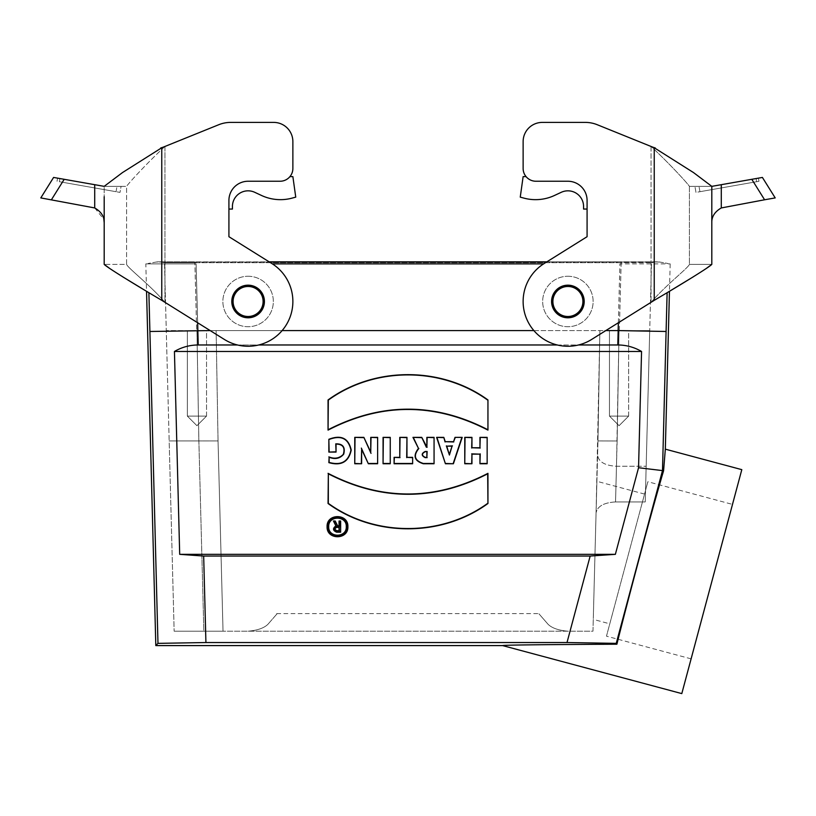 <?xml version="1.0" encoding="UTF-8"?>
<svg xmlns="http://www.w3.org/2000/svg" width="816" height="816" viewBox="0 0 816 816"><rect width="100%" height="100%" fill="white"/><g stroke="black" fill="none" stroke-linecap="round" stroke-linejoin="round"><path stroke-width="0.61" stroke-dasharray="4.08 3.06" d="M567.895 285.855A15.637 15.637 0 0 1 581.441 309.305A15.637 15.637 0 0 1 554.36 309.305A15.637 15.637 0 0 1 567.895 285.855M567.895 286.477A15.004 15.004 0 0 0 554.9 308.989A15.004 15.004 0 0 0 580.89 308.989A15.004 15.004 0 0 0 567.895 286.477M248.105 285.855A15.637 15.637 0 0 1 261.64 309.305A15.637 15.637 0 0 1 234.559 309.305A15.637 15.637 0 0 1 248.105 285.855M248.105 286.477A15.004 15.004 0 0 0 235.11 308.989A15.004 15.004 0 0 0 261.1 308.989A15.004 15.004 0 0 0 248.105 286.477M619.354 330.582L649.72 330.582L599.872 330.582L597.955 440.915L592.967 631.196L174.145 631.196L223.033 631.196L174.145 631.196L203.847 631.196L198.869 440.915L218.045 440.915L223.033 631.196L203.847 631.196L198.869 440.915L218.045 440.915L223.033 631.196L218.045 440.915L223.033 631.196L218.045 440.915L223.033 631.196L592.967 631.196L597.955 440.915L596.068 512.907L599.872 330.582L597.955 440.915L599.872 330.582L619.058 330.582L617.131 440.997L597.955 440.915L599.872 330.582L597.955 440.915L617.131 440.997L597.955 440.915L617.131 440.997L615.539 501.942L645.232 501.942L649.72 330.582L619.354 330.582L621.129 262.681L651.505 262.681L649.72 330.582L619.058 330.582L617.131 440.997L619.058 330.582L649.72 330.582L619.058 330.582L616.478 466.262L646.17 466.262L649.72 330.582L646.17 466.262L616.478 466.262C604.86 465.589 598.567 461.866 597.577 455.083C598.567 461.866 604.86 465.589 616.478 466.262L615.539 501.942L645.232 501.942L651.505 262.681L621.149 262.681L619.354 330.582M628.657 330.582L609.47 330.582L628.657 330.582L609.47 330.582L628.657 330.582L609.47 330.582L628.657 330.582L609.47 330.582L628.657 330.582L628.657 416.099L609.47 416.099L628.657 416.099L609.47 416.099L628.657 416.099L609.47 416.099L628.657 416.099L609.47 416.099L628.657 416.099L628.657 330.582M196.942 330.582L166.28 330.582L216.128 330.582L166.28 330.582L216.128 330.582L196.942 330.582L198.859 440.915L169.167 440.915L174.145 631.196L164.495 262.681L169.167 440.915L166.28 330.582L169.167 440.915L198.859 440.915L169.167 440.915L198.859 440.915L203.847 631.196L198.869 440.915L196.942 330.582L198.859 440.915L196.942 330.582M206.53 330.582L187.343 330.582L206.53 330.582L187.343 330.582L206.53 330.582L187.343 330.582L206.53 330.582L187.343 330.582L206.53 330.582L206.53 416.099L187.343 416.099L206.53 416.099L187.343 416.099L206.53 416.099L187.343 416.099L206.53 416.099L187.343 416.099L206.53 416.099L206.53 330.582M567.895 276.257A25.225 25.225 0 0 1 589.744 314.099A25.225 25.225 0 0 1 546.047 314.099A25.225 25.225 0 0 1 567.895 276.257A25.225 25.225 0 0 1 589.744 314.099A25.225 25.225 0 0 1 546.047 314.099A25.225 25.225 0 0 1 567.895 276.257M272.411 263.884L543.589 263.884M155.815 645.589L157.978 643.365L205.918 642.539L567.008 642.539L616.243 643.365L662.5 470.577L666.101 331.48L618.171 330.582L197.849 330.582L196.105 263.884L145.819 263.874L146.543 291.281M248.105 276.257A25.225 25.225 0 0 1 269.953 314.099A25.225 25.225 0 0 1 226.256 314.099A25.225 25.225 0 0 1 248.105 276.257A25.225 25.225 0 0 1 269.953 314.099A25.225 25.225 0 0 1 226.256 314.099A25.225 25.225 0 0 1 248.105 276.257M567.895 631.196L248.105 631.196L567.895 631.196C558.623 630.401 552.034 628.116 548.128 624.352C552.075 628.136 558.664 630.411 567.895 631.196M732.493 504.4L691.111 658.849L732.493 504.4L647.863 481.726L606.472 636.174L647.863 481.726M681.799 693.6L741.805 469.649M218.045 440.915L216.128 330.582L218.045 440.915L216.128 330.582L218.045 440.915L216.128 330.582L218.045 440.915L198.869 440.915L218.045 440.915M593.456 612.51L596.894 481.307L593.456 612.51M174.44 351.472L179.693 554.339L615.366 554.339L638.551 467.731L641.56 351.472L174.44 351.472L175.491 350.87C182.529 346.984 190.108 345.015 198.206 344.974L197.829 330.582L149.899 331.48L157.978 643.365M638.551 467.731L663.592 470.73C652.412 508.48 628.106 598.781 616.896 644.212C540.396 644.599 502.289 645.058 502.605 645.589M663.592 470.73L665.326 449.157M615.366 554.339L590.162 556.043L203.674 556.043L179.693 554.339M618.355 322.748L619.895 263.884L670.181 263.874L619.895 263.884L617.794 344.974C625.892 345.015 633.471 346.984 640.509 350.87L641.56 351.472M616.243 643.365L616.896 644.212M617.794 344.974L198.206 344.974M670.181 263.874L669.457 291.281L651.046 302.318L651.046 146.462L654.238 147.747L654.238 300.329L651.046 302.318C666.509 284.468 688.214 267.995 689.418 264.353L689.418 186.354C687.123 182.835 668.477 162.568 651.046 146.462L597.261 124.726L651.046 146.462C668.681 162.772 687.154 182.876 689.418 186.354L711.807 186.354L694.916 186.354L711.807 186.354L758.421 178.143L758.972 181.285L756.636 181.703L758.972 181.285L758.421 178.143L711.807 186.354L693.529 172.584L654.238 147.747M145.819 263.874L196.105 263.884L197.645 322.748M237.476 344.974L258.723 344.974M557.277 344.974L578.524 344.974M210.191 330.582L282.122 330.582M533.878 330.582L605.809 330.582M273.686 122.4A19.186 19.186 0 0 1 292.873 141.586A19.186 19.186 0 0 0 273.686 122.4L230.724 122.4L273.686 122.4A19.186 19.186 0 0 1 292.873 141.586L292.873 168.453A12.791 12.791 0 0 1 280.082 181.244L248.105 181.244A19.186 19.186 0 0 0 228.919 200.43A19.186 19.186 0 0 1 248.105 181.244L280.082 181.244L248.105 181.244A19.186 19.186 0 0 0 228.919 200.43L228.919 236.701L271.83 263.517A44.768 44.768 0 0 1 286.069 325.207A44.768 44.768 0 0 1 224.38 339.456A44.768 44.768 0 0 0 286.069 325.207A44.768 44.768 0 0 0 271.83 263.517L269.127 261.834L194.851 261.834L657.441 261.834A12.791 12.791 0 0 0 655.217 262.028L621.149 262.028L655.217 262.028L651.505 262.681L655.217 262.028A12.791 12.791 0 0 1 659.665 262.028L194.851 262.028L196.646 330.582L194.871 262.681L164.495 262.681L621.129 262.681L621.149 261.834L269.443 262.028M546.557 262.028L194.851 262.028L194.851 263.884L194.851 262.028L156.335 262.028L148.084 263.476L156.335 262.028A12.791 12.791 0 0 1 158.559 261.834L194.851 261.834L158.559 261.834A12.791 12.791 0 0 1 160.783 262.028L194.851 262.028L160.783 262.028L164.495 262.681L160.783 262.028A12.791 12.791 0 0 0 156.335 262.028L194.851 262.028L194.851 262.681L621.129 262.681L621.149 262.028L659.665 262.028L667.916 263.476L659.665 262.028A12.791 12.791 0 0 0 657.441 261.834L546.873 261.834L544.17 263.517A44.768 44.768 0 0 0 529.931 325.207A44.768 44.768 0 0 0 591.62 339.456L651.046 302.318C666.509 284.468 688.214 267.995 689.418 264.353L689.418 186.354L711.807 186.354L711.807 264.353L689.418 264.353L711.807 264.353M615.539 501.942C603.891 502.605 597.404 506.267 596.068 512.907C597.404 506.267 603.891 502.605 615.539 501.942M267.872 624.352C263.966 628.116 257.377 630.401 248.105 631.196C257.336 630.411 263.925 628.136 267.872 624.352C280.225 610.154 280.225 610.154 267.872 624.352C280.225 610.154 280.225 610.154 267.872 624.352M548.128 624.352C535.775 610.154 535.775 610.154 548.128 624.352C535.775 610.154 535.775 610.154 548.128 624.352M609.787 623.812L644.548 494.078L609.787 623.812L593.273 619.395M691.111 658.849L606.472 636.174M619.069 425.697L609.47 416.099L619.069 425.697L628.657 416.099L619.069 425.697L609.47 416.099L609.47 330.582L609.47 416.099L619.069 425.697L628.657 416.099L619.069 425.697M196.931 425.697L187.343 416.099L196.931 425.697L206.53 416.099L196.931 425.697L187.343 416.099L187.343 330.582L187.343 416.099L196.931 425.697L206.53 416.099L196.931 425.697M254.725 192.301A15.667 15.667 0 0 0 232.427 206.509L232.427 209.059L228.919 209.059L232.427 209.059L232.427 206.509A15.667 15.667 0 0 1 254.725 192.301L261.508 195.463A44.768 44.768 0 0 0 292.016 198.135L295.749 197.135L292.873 176.633L289.915 176.633A12.791 12.791 0 0 1 280.082 181.244L248.105 181.244A19.186 19.186 0 0 0 228.919 200.43L228.919 209.059L228.919 200.43L228.919 209.059L232.427 209.059L232.427 206.509A15.667 15.667 0 0 1 254.725 192.301L261.508 195.463A44.768 44.768 0 0 0 292.016 198.135L295.749 197.135L292.873 176.633L289.915 176.633A12.791 12.791 0 0 1 280.082 181.244L248.105 181.244A19.186 19.186 0 0 0 228.919 200.43A19.186 19.186 0 0 1 248.105 181.244L280.082 181.244L248.105 181.244A19.186 19.186 0 0 0 228.919 200.43L228.919 236.701L271.83 263.517A44.768 44.768 0 0 1 286.069 325.207A44.768 44.768 0 0 1 224.38 339.456L164.954 302.318L164.954 146.462L218.739 124.726A31.977 31.977 0 0 1 230.724 122.4A31.977 31.977 0 0 0 218.739 124.726A31.977 31.977 0 0 1 230.724 122.4M40.8 197.911L51.408 199.777L64.199 179.306L53.591 177.439M264.415 301.481A16.31 16.31 0 0 1 239.945 315.608A16.31 16.31 0 0 1 239.945 287.365A16.31 16.31 0 0 1 264.415 301.481A16.31 16.31 0 0 1 239.945 315.608A16.31 16.31 0 0 1 239.945 287.365A16.31 16.31 0 0 1 264.415 301.481A16.31 16.31 0 0 1 239.945 315.608A16.31 16.31 0 0 1 239.945 287.365A16.31 16.31 0 0 1 264.415 301.481M164.954 146.462C147.319 162.772 128.846 182.876 126.582 186.354L126.582 264.353L104.193 264.353L126.582 264.353L126.582 186.354C128.877 182.835 147.523 162.568 164.954 146.462L161.762 147.747L161.762 300.329L164.954 302.318C149.491 284.468 127.786 267.995 126.582 264.353C127.694 267.913 149.756 284.713 164.954 302.318L224.38 339.456L161.762 300.329L164.954 302.318L164.954 146.462L161.762 147.747L218.739 124.726M104.193 264.353L104.193 186.354L121.084 186.354L120.013 192.392L116.056 191.699L120.013 192.392L121.084 186.354L104.193 186.354L59.915 178.551L104.193 186.354L94.717 184.691L94.717 207.947L51.408 199.777M94.717 207.947L103.856 219.361M59.364 181.703L116.056 191.699L59.364 181.703L59.915 178.551L57.579 178.143L57.028 181.285L57.579 178.143L59.915 178.551L59.364 181.703M292.873 168.453A12.791 12.791 0 0 1 280.082 181.244A12.791 12.791 0 0 0 292.873 168.453L292.873 141.586M104.193 196.717L104.193 222.686L104.193 186.354L126.582 186.354L104.193 186.354L122.461 172.594L161.762 147.747M109.905 268.586L122.655 276.787M141.596 288.303L161.762 300.329M289.915 176.633A12.791 12.791 0 0 1 280.082 181.244A12.791 12.791 0 0 0 289.915 176.633L292.873 176.633L295.749 197.135L292.016 198.135A44.768 44.768 0 0 1 261.508 195.463M94.717 184.691L64.199 179.306M561.275 192.301L554.492 195.463L561.275 192.301A15.667 15.667 0 0 1 583.573 206.509A15.667 15.667 0 0 0 561.275 192.301A15.667 15.667 0 0 1 583.573 206.509L583.573 209.059L583.573 206.509L583.573 209.059L587.081 209.059L583.573 209.059L587.081 209.059L587.081 200.43A19.186 19.186 0 0 0 567.895 181.244L535.918 181.244L567.895 181.244A19.186 19.186 0 0 1 587.081 200.43A19.186 19.186 0 0 0 567.895 181.244A19.186 19.186 0 0 1 587.081 200.43A19.186 19.186 0 0 0 567.895 181.244L535.918 181.244L567.895 181.244A19.186 19.186 0 0 1 587.081 200.43L587.081 236.701L587.081 200.43A19.186 19.186 0 0 0 567.895 181.244L535.918 181.244A12.791 12.791 0 0 1 523.127 168.453A12.791 12.791 0 0 0 535.918 181.244A12.791 12.791 0 0 1 526.085 176.633A12.791 12.791 0 0 0 535.918 181.244A12.791 12.791 0 0 1 523.127 168.453L523.127 141.586L523.127 168.453M721.283 184.691L721.283 207.947L775.2 197.911L762.409 177.439L711.807 186.354L711.807 222.686L711.807 186.354M654.238 300.329L591.62 339.456A44.768 44.768 0 0 1 529.931 325.207A44.768 44.768 0 0 1 544.17 263.517L587.081 236.701L544.17 263.517A44.768 44.768 0 0 0 529.931 325.207A44.768 44.768 0 0 0 591.62 339.456L651.046 302.318L651.046 146.462M585.276 122.4L542.314 122.4A19.186 19.186 0 0 0 523.127 141.586A19.186 19.186 0 0 1 542.314 122.4L585.276 122.4A31.977 31.977 0 0 1 597.261 124.726A31.977 31.977 0 0 0 585.276 122.4A31.977 31.977 0 0 1 597.261 124.726M551.585 301.481A16.31 16.31 0 0 0 576.055 315.608A16.31 16.31 0 0 0 576.055 287.365A16.31 16.31 0 0 0 551.585 301.481A16.31 16.31 0 0 0 567.895 317.791A16.31 16.31 0 0 0 584.205 301.481A16.31 16.31 0 0 0 567.895 285.172A16.31 16.31 0 0 0 551.585 301.481A16.31 16.31 0 0 0 576.055 315.608A16.31 16.31 0 0 0 576.055 287.365A16.31 16.31 0 0 0 551.585 301.481M721.283 207.947C714.775 211.732 711.613 216.648 711.807 222.686M695.987 192.392L694.916 186.354L695.987 192.392L699.944 191.699L695.987 192.392M699.944 191.699L756.636 181.703L699.944 191.699L699.006 186.354L699.944 191.699M706.646 268.209L693.682 276.583M542.314 122.4A19.186 19.186 0 0 0 523.127 141.586M526.085 176.633A12.791 12.791 0 0 0 535.918 181.244A12.791 12.791 0 0 1 526.085 176.633L523.127 176.633L526.085 176.633L523.127 176.633L520.251 197.135L523.127 176.633L520.251 197.135L523.984 198.135A44.768 44.768 0 0 0 554.492 195.463A44.768 44.768 0 0 1 523.984 198.135A44.768 44.768 0 0 0 554.492 195.463M205.918 642.539L203.674 556.043M590.162 556.043L567.008 642.539M666.101 331.48L667.121 292.699M148.879 292.699L149.899 331.48M621.149 263.884L621.149 262.028L621.149 263.884M116.056 191.699L116.994 186.354L116.056 191.699M764.592 199.777L751.801 179.306M756.636 181.703L756.085 178.551L756.636 181.703M276.665 613.601L539.335 613.601M644.548 494.078L596.894 481.307M609.47 330.582L609.47 416.099L609.47 330.582M187.343 330.582L187.343 416.099L187.343 330.582M161.466 300.166L162.037 300.502L161.466 300.166M163.18 147.176L160.966 147.91M654.534 300.166L653.963 300.502L654.534 300.166M655.299 147.982L652.82 147.176"/><path stroke-width="1.22" d="M567.895 285.855A15.637 15.637 0 0 1 581.441 309.305A15.637 15.637 0 0 1 554.36 309.305A15.637 15.637 0 0 1 567.895 285.855M567.895 286.477A15.004 15.004 0 0 1 582.91 301.481A15.004 15.004 0 0 1 567.895 316.496A15.004 15.004 0 0 1 552.891 301.481A15.004 15.004 0 0 1 567.895 286.477M248.105 285.855A15.637 15.637 0 0 1 261.64 309.305A15.637 15.637 0 0 1 234.559 309.305A15.637 15.637 0 0 1 248.105 285.855M248.105 286.477A15.004 15.004 0 0 1 263.109 301.481A15.004 15.004 0 0 1 248.105 316.496A15.004 15.004 0 0 1 233.09 301.481A15.004 15.004 0 0 1 248.105 286.477M693.682 276.583L669.457 291.281L665.326 449.157L741.805 469.649L681.799 693.6L502.605 645.589L155.815 645.589L157.978 643.365L205.918 642.539L567.008 642.539L616.243 643.365L616.896 644.212C540.396 644.599 502.289 645.058 502.605 645.589M328.848 456.878C334.58 459.204 339.405 458.368 343.312 454.359C345.301 447.556 342.883 444.128 336.049 444.088L336.049 452.084L328.848 452.084L328.848 439.294C341.108 434.561 348.575 438.161 351.227 450.085C348.667 461.938 341.21 466.12 328.848 462.631L329.134 457.246C335.121 459.622 339.986 458.582 343.73 454.114C345.464 447.076 342.812 443.659 335.764 443.863L336.049 444.088M487.948 430.114L487.948 399.952C441.578 366.221 374.422 366.221 328.052 399.952L328.052 430.114C381.347 402.584 434.653 402.584 487.948 430.114L487.948 399.952M347.881 526.677C348.503 513.284 326.471 513.284 327.094 526.677C326.471 540.08 348.503 540.08 347.881 526.677L347.881 526.677M462.203 437.366L455.012 437.366L453.574 441.68L445.261 441.68L443.812 437.366L436.621 437.366L445.414 463.743L453.41 463.743L462.203 437.366L455.012 437.366M487.152 463.743L487.152 437.366L479.951 437.366L479.951 447.76L471.954 447.76L471.954 437.366L464.763 437.366L464.763 463.743L471.954 463.743L471.954 454.155L479.951 454.155L479.951 463.743L487.152 463.743L487.152 437.366M641.56 351.472L638.551 467.731L615.366 554.339L179.693 554.339L174.44 351.472L641.56 351.472L640.509 350.87C633.471 346.984 625.892 345.015 617.794 344.974L618.171 330.582L666.101 331.48L662.5 470.577L616.243 643.365M434.061 463.743L434.061 437.366L426.87 437.366L426.87 446.954L421.75 437.366L412.957 437.366L418.475 448.392C412.753 455.828 414.365 460.938 423.31 463.743L434.061 463.743L434.061 437.366M412.641 463.743L412.641 457.348L406.96 457.348L406.96 437.366L399.769 437.366L399.769 457.348L394.087 457.348L394.087 463.743L412.641 463.743L412.641 457.348M390.252 463.743L390.252 437.366L383.061 437.366L383.061 463.743L390.252 463.743L390.252 437.366M377.624 463.743L377.624 437.366L370.739 437.366L370.739 452.095L363.865 437.366L354.756 437.366L354.756 463.743L361.631 463.743L361.631 449.351L368.342 463.743L377.624 463.743L377.624 437.366M328.052 473.341C381.347 500.861 434.653 500.861 487.948 473.341L487.948 503.503C441.578 537.234 374.422 537.234 328.052 503.503L328.328 473.81C381.562 501.095 434.673 501.095 487.672 473.81L487.948 473.341M346.28 526.677C346.81 515.345 328.165 515.345 328.695 526.677C328.165 538.019 346.81 538.019 346.28 526.677L346.28 526.677M339.038 521.006L340.639 521.006L340.639 532.195L336.641 532.195C332.765 530.522 332.51 528.421 335.886 525.892L333.438 521.006L335.223 521.006L337.63 525.8L339.038 525.8L339.038 521.006L340.639 521.006M665.326 449.157L663.592 470.73C652.412 508.48 628.106 598.781 616.896 644.212M146.543 291.281L155.815 645.589M179.693 554.339L203.674 556.043L590.162 556.043L615.366 554.339M197.645 322.748L198.206 344.974C190.108 345.015 182.529 346.984 175.491 350.87L174.44 351.472M210.191 330.582L149.899 331.48L148.879 292.699M638.551 467.731L663.592 470.73M198.206 344.974L237.476 344.974M258.723 344.974L557.277 344.974M578.524 344.974L617.794 344.974M605.809 330.582L618.151 330.582L618.355 322.748M282.122 330.582L533.878 330.582M543.589 263.884L272.411 263.884M486.866 437.641L479.951 437.366M480.236 437.641L479.951 447.76M480.236 448.035L471.954 447.76M471.679 448.035L471.954 437.366M471.679 437.641L464.763 437.366M465.038 437.641L464.763 463.743M465.038 463.468L471.954 463.743M471.679 463.468L471.954 454.155M471.679 453.869L479.951 454.155M480.236 453.869L479.951 463.743M480.236 463.468L486.866 463.468M449.412 454.155L452.074 446.158L446.75 446.158L449.412 455.032L452.074 446.158M452.462 445.873L446.75 446.158M446.362 445.873L449.412 455.032M455.216 437.641L453.574 441.68M453.767 441.956L445.261 441.68M445.057 441.956L443.812 437.366M443.618 437.641L436.621 437.366M437.009 437.641L445.414 463.743M445.618 463.468L453.41 463.743M453.206 463.468L461.815 437.641M426.87 451.758L426.87 457.348L425.187 457.348C421.586 455.481 421.586 453.614 425.187 451.758L427.145 451.472L426.87 457.348M427.145 457.633L425.187 457.633C421.24 455.583 421.24 453.523 425.187 451.472L427.145 451.472M433.786 437.641L426.87 437.366M427.145 437.641L426.87 446.954M427.145 447.239L426.544 446.954M426.37 447.239L421.75 437.366M421.576 437.641L412.957 437.366M413.406 437.641L418.475 448.392M418.832 448.484C413.069 455.634 414.569 460.632 423.31 463.468L433.786 463.468M412.355 457.633L406.96 457.348M406.684 457.633L406.96 437.366M406.684 437.641L399.769 437.366M400.044 437.641L399.769 457.348M400.044 457.633L394.087 457.348M394.373 457.633L394.087 463.743M394.373 463.468L412.355 463.468M389.977 437.641L383.061 437.366M383.336 437.641L383.061 463.743M383.336 463.468L389.977 463.468M377.339 437.641L370.739 437.366M371.025 437.641L370.739 452.095M371.025 453.359L363.865 437.366M363.691 437.641L354.756 437.366M355.031 437.641L354.756 463.743M355.031 463.468L361.631 463.743M361.345 463.468L361.631 449.351M361.345 448.096L368.342 463.743M368.526 463.468L377.339 463.468M487.672 473.81L487.948 503.503M487.672 503.36C441.272 536.928 374.646 536.928 328.328 503.36L328.052 503.503M328.328 503.36L328.328 473.81M347.596 526.677C348.228 514.345 328.175 513.233 327.44 525.565C325.339 539.172 348.146 540.478 347.596 526.677M346.555 526.677C347.126 515.61 329.123 514.621 328.471 525.688C326.604 537.887 347.055 539.06 346.555 526.677M487.672 400.095C441.272 366.527 374.646 366.527 328.328 400.095L328.052 399.952M328.328 400.095L328.052 430.114M328.328 429.634C381.562 402.349 434.673 402.349 487.672 429.634M335.764 443.863L336.049 452.084M335.764 451.809L328.848 452.084M329.134 451.809L328.848 439.294M329.134 439.457C341.108 434.928 348.381 438.467 350.951 450.075C348.483 461.642 341.21 465.752 329.134 462.427L328.848 462.631M329.134 462.427L329.134 457.246M339.038 530.594L339.038 527.401L336.641 527.401C334.57 528.462 334.57 529.533 336.641 530.594L339.313 530.879L339.038 527.401M339.313 527.116L336.641 527.116C334.264 528.37 334.264 529.625 336.641 530.879L339.313 530.879M340.354 521.281L340.639 532.195M340.354 531.92L336.641 531.92C332.999 530.196 332.877 528.248 336.294 526.075L335.886 525.892M336.294 526.075L333.438 521.006M333.897 521.281L335.223 521.006M335.05 521.281L337.63 525.8M337.457 526.075L339.038 525.8M339.313 526.075L339.313 521.281M53.591 177.439L40.8 197.911L53.591 177.439L104.193 186.354L122.471 172.584L161.762 147.747L161.762 300.329L224.38 339.456A44.768 44.768 0 0 0 286.069 325.207A44.768 44.768 0 0 0 271.83 263.517L228.919 236.701L228.919 200.43A19.186 19.186 0 0 1 248.105 181.244L280.082 181.244A12.791 12.791 0 0 0 292.873 168.453L292.873 141.586L292.873 168.453M94.717 184.691L94.717 207.947L40.8 197.911M653.963 300.502L654.238 300.329C682.788 283.57 710.144 266.628 711.807 264.353L711.807 186.354L693.539 172.594L654.238 147.747L654.238 300.329L591.62 339.456A44.768 44.768 0 0 1 529.931 325.207A44.768 44.768 0 0 1 544.17 263.517L587.081 236.701L546.873 261.834L269.127 261.834L228.919 236.701L228.919 209.059L232.427 209.059L232.427 206.509A15.667 15.667 0 0 1 254.725 192.301L261.508 195.463A44.768 44.768 0 0 0 292.016 198.135L295.749 197.135L292.873 176.633L289.915 176.633M292.873 141.586A19.186 19.186 0 0 0 273.686 122.4L230.724 122.4A31.977 31.977 0 0 0 218.739 124.726L164.954 146.462M273.686 122.4L230.724 122.4M218.739 124.726L161.762 147.747M103.856 219.361L104.193 222.686C104.387 216.648 101.225 211.732 94.717 207.947M104.193 196.717L104.193 264.353L109.905 268.586M122.655 276.787L141.596 288.303M104.193 264.353C105.764 266.557 133.192 283.56 161.762 300.329L162.037 300.502M264.415 301.481A16.31 16.31 0 0 1 239.945 315.608A16.31 16.31 0 0 1 239.945 287.365A16.31 16.31 0 0 1 264.415 301.481M254.725 192.301L261.508 195.463M542.314 122.4L585.276 122.4L542.314 122.4A19.186 19.186 0 0 0 523.127 141.586L523.127 168.453A12.791 12.791 0 0 0 535.918 181.244L567.895 181.244A19.186 19.186 0 0 1 587.081 200.43L587.081 236.701L587.081 209.059L583.573 209.059L583.573 206.509A15.667 15.667 0 0 0 561.275 192.301L554.492 195.463A44.768 44.768 0 0 1 523.984 198.135L520.251 197.135L523.127 176.633L526.085 176.633M775.2 197.911L764.592 199.777L751.801 179.306L762.409 177.439L775.2 197.911M651.046 146.462L597.261 124.726A31.977 31.977 0 0 0 585.276 122.4M711.807 186.354L721.283 184.691L721.283 207.947L764.592 199.777M721.283 207.947C714.775 211.732 711.613 216.648 711.807 222.686M551.585 301.481A16.31 16.31 0 0 0 576.055 315.608A16.31 16.31 0 0 0 576.055 287.365A16.31 16.31 0 0 0 551.585 301.481M654.238 147.747L597.261 124.726M711.807 264.353L706.646 268.209M523.127 141.586L523.127 168.453M721.283 184.691L751.801 179.306M561.275 192.301L554.492 195.463M567.008 642.539L590.162 556.043M203.674 556.043L205.918 642.539M157.978 643.365L149.899 331.48M667.121 292.699L666.101 331.48M269.443 262.028L546.557 262.028M51.408 199.777L64.199 179.306M160.701 147.982L163.18 147.176M652.82 147.176L655.299 147.982"/></g></svg>

